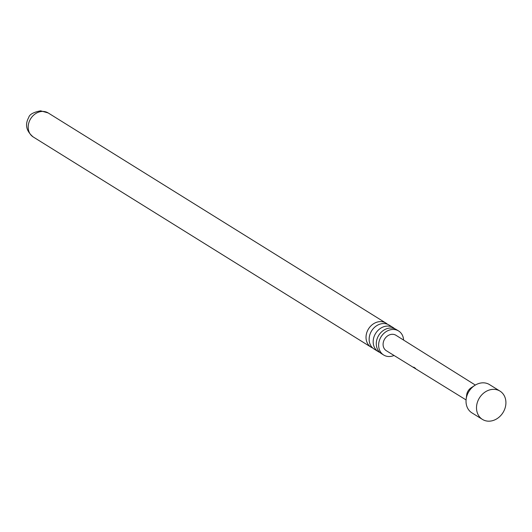 <?xml version="1.0" encoding="UTF-8"?>
<svg xmlns="http://www.w3.org/2000/svg" width="532" height="532" viewBox="0 0 532 532"><rect width="100%" height="100%" fill="white"/><g stroke="black" fill="none" stroke-linecap="round" stroke-linejoin="round"><path stroke-width="0.8" d="M413.69 367.166L415.645 368.809M393.148 327.579L389.118 325.072A14.151 11.797 121.9 0 0 383.545 323.556A14.151 11.797 121.9 0 0 370.112 333.943A14.151 11.797 121.9 0 0 374.169 349.098L378.199 351.605A14.151 11.797 -58.1 0 1 374.142 336.45A14.151 11.797 -58.1 0 1 387.575 326.063A14.151 11.797 -58.1 0 1 393.148 327.579A14.151 11.797 -58.1 0 1 394.611 328.696M403.608 340.081A14.151 11.797 121.9 0 0 398.601 330.977L396.267 329.521A14.151 11.797 121.9 0 0 390.694 328.005A14.151 11.797 121.9 0 0 377.261 338.392A14.151 11.797 121.9 0 0 381.318 353.547L383.658 355.004A14.151 11.797 121.9 0 0 389.224 356.526A14.151 11.797 121.9 0 0 394.032 355.476M493.45 389.338A16.645 13.885 121.9 0 0 477.65 401.56A16.645 13.885 121.9 0 0 482.418 419.396A16.645 13.885 121.9 0 0 488.974 421.184A16.645 13.885 121.9 0 0 504.775 408.962A16.645 13.885 121.9 0 0 500.007 391.126A16.645 13.885 121.9 0 0 493.45 389.338M500.007 391.126L489.526 384.609A16.645 13.885 121.9 0 0 482.97 382.821A16.645 13.885 121.9 0 0 474.743 385.441A16.645 13.885 121.9 0 0 466.152 399.246A16.645 13.885 121.9 0 0 471.937 412.872L482.418 419.396M475.335 385.068L395.954 335.28A9.097 7.588 121.9 0 0 392.35 334.289A9.097 7.588 121.9 0 0 383.712 340.979A9.097 7.588 121.9 0 0 386.345 350.728L466.085 399.938M474.743 385.441L471.172 387.768A8.738 7.288 121.9 0 0 466.664 395.017L466.152 399.246M415.638 368.483L413.869 367.22M372.699 347.981A14.151 11.797 -58.1 0 1 371.05 347.163A14.151 11.797 -58.1 0 1 366.994 332.001A14.151 11.797 -58.1 0 1 380.427 321.614A14.151 11.797 -58.1 0 1 385.999 323.137A14.151 11.797 -58.1 0 1 387.462 324.247M398.601 330.977A14.151 11.797 121.9 0 0 393.035 329.461A14.151 11.797 121.9 0 0 379.602 339.848A14.151 11.797 121.9 0 0 383.658 355.004M379.848 352.43A14.151 11.797 -58.1 0 1 378.199 351.605M33.217 136.963C26.254 131.111 24.758 124.621 28.721 117.492C29.406 114.493 33.363 112.265 40.578 110.816L48.166 112.937A14.151 11.797 121.9 0 0 42.593 111.421A14.151 11.797 121.9 0 0 29.16 121.808A14.151 11.797 121.9 0 0 33.217 136.963L371.05 347.163M48.166 112.937L385.999 323.137"/></g></svg>
